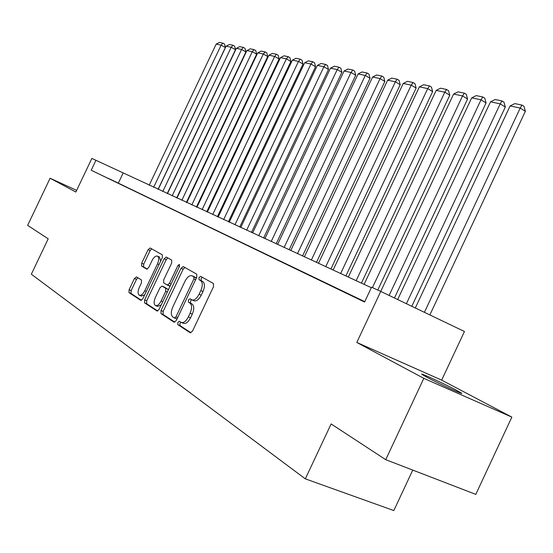 <?xml version="1.0" encoding="UTF-8"?>
<svg xmlns="http://www.w3.org/2000/svg" width="553" height="553" viewBox="0 0 553 553"><rect width="100%" height="100%" fill="white"/><g stroke="black" fill="none" stroke-linecap="round" stroke-linejoin="round"><path stroke-width="0.83" d="M177.81 322.434L177.81 324.652L190.246 332.802L192.527 331.074L213.506 286.696L213.444 283.537L200.656 276.355L199.032 277.578L199.059 279.735L200.684 280.654C202.764 282.431 202.806 285.749 200.808 290.608L199.087 294.258C196.702 298.71 194.276 300.576 191.787 299.857L190.004 298.786L188.428 300.002L188.442 302.187L190.038 303.162C192.085 305.014 192.105 308.374 190.108 313.247L188.379 316.897C186.036 321.3 183.644 323.139 181.197 322.413L179.366 321.238L177.81 322.434M180.879 322.219L179.974 323.332L179.981 325.544L191.02 332.782M202.308 277.288L201.174 278.525L201.202 280.675L202.827 281.601L200.684 280.654M191.594 299.74L190.578 300.922L190.591 303.106L192.195 304.081L190.038 303.162M426.508 377.035C438.287 383.374 465.426 395.851 461.361 393.072L456.529 390.3C444.564 383.906 418.421 371.886 422.022 374.443L426.508 377.035M136.467 276.894L134.42 278.512L129.084 289.772L129.001 292.641L140.808 300.376L142.847 298.731L162.292 257.698L162.319 254.829L150.146 247.993L148.1 249.666L141.658 263.249L141.596 266.069L146.711 269.131L148.757 267.465L151.985 260.65C153.838 257.152 155.69 255.652 157.536 256.157C159.119 257.428 159.105 259.993 157.508 263.857L144.741 290.802C142.909 294.251 141.098 295.724 139.294 295.219C137.69 293.899 137.704 291.279 139.328 287.36L141.437 282.908L141.499 280.025L136.467 276.894M364.759 301.661L91.204 170.255L95.939 160.308L91.853 158.421L75.865 192.029L50.102 178.239L27.65 225.375L48.194 238.82L31.348 274.219L305.325 478.857L393.819 510.564L412.759 470.091M385.724 459.674L423.826 378.349L511.85 417.121L475.787 494.375L385.724 459.674L331.123 423.944L305.325 478.857M511.85 417.121L441.667 380.132L356.789 342.452L423.826 378.349M356.789 342.452L380.761 291.438L371.554 287.201L364.579 302.028L91.204 170.255M161.02 310.558L160.985 313.613L174.036 322.171L176.303 320.512L196.785 277.226L196.75 274.164L183.23 266.574L181.025 268.302L161.02 310.558L163.142 311.443L163.114 314.498L174.845 322.185M156.948 310.966L144.582 302.857L144.637 299.892L164.137 258.742L166.259 257.041L171.693 260.097L171.686 263.014L163.688 279.894L163.66 282.86L167.317 285.065L169.467 283.364L177.866 265.627L179.393 264.417L179.414 266.498L159.133 309.327L157.163 311.056M76.646 190.377L50.102 178.239M362.844 300.963L364.669 301.848L362.844 300.963M345.736 292.724L361.614 300.3L345.736 292.724M329.318 284.816L344.726 292.164L329.318 284.816M313.544 277.219L328.503 284.353L313.544 277.219M298.385 269.912L312.922 276.846L298.385 269.912M283.8 262.882L297.929 269.622L283.8 262.882M269.753 256.122L283.502 262.675L269.753 256.122M256.226 249.603L269.608 255.984L256.226 249.603M243.182 243.32L256.219 249.534L243.182 243.32M230.601 237.258L243.306 243.313L230.601 237.258M218.456 231.41L230.843 237.313L218.456 231.41M206.725 225.755L218.808 231.513L206.725 225.755M195.382 220.294L207.181 225.914L195.382 220.294M184.419 215.013L195.935 220.495L184.419 215.013M173.808 209.898L185.061 215.262L173.808 209.898M163.536 204.949L174.534 210.188L163.536 204.949M153.589 200.158L164.338 205.281L153.589 200.158M143.946 195.513L154.467 200.525L143.946 195.513M134.6 191.013L144.893 195.914L134.6 191.013M125.531 186.644L135.609 191.442L125.531 186.644M116.731 182.4L126.602 187.101L116.731 182.4M117.858 182.891L108.188 178.287L117.858 182.891M441.667 380.132L464.444 331.489L380.761 291.438M371.319 287.691L95.939 160.308M118.377 183.029L123.043 173.207M181.495 322.537L183.368 323.311C185.815 324.037 188.207 322.205 190.55 317.809L188.379 316.897M192.195 304.081C194.248 305.933 194.276 309.293 192.278 314.159L190.55 317.809M192.043 299.961L193.944 300.777C196.433 301.503 198.866 299.643 201.244 295.191L199.087 294.258M202.827 281.601C204.914 283.378 204.963 286.696 202.972 291.549L201.244 295.191M184.813 267.458L183.126 269.228L163.142 311.443M174.389 318.003L175.972 316.834L193.903 278.933L193.882 276.797L192.112 275.795C189.665 275.104 187.273 276.956 184.937 281.359L172.785 307.019C170.815 311.768 170.808 315.072 172.757 316.945L174.389 318.003M174.541 318.072L177.057 318.929M196.322 278.207L193.882 276.797M193.937 276.604L196.018 277.737M157.723 310.966L146.669 303.728L144.582 302.857M167.829 257.926L166.204 259.654L146.725 300.763L146.669 303.728M167.428 285.106L170.234 285.88M155.386 297.424C153.727 301.454 153.741 304.157 155.434 305.539C157.328 306.086 159.209 304.585 161.089 301.053L165.706 291.3L165.727 288.3L162.077 286.074L159.962 287.76L155.386 297.424M155.642 305.629L157.543 306.424L161.193 304.973M168.257 290.049L167.829 289.205L165.727 288.3M164.061 286.931L167.829 289.205M139.487 295.295L141.368 296.083L144.699 294.818M160.709 261.03L159.451 257.007M151.702 248.864L150.133 250.564L143.697 264.134L143.635 266.961L147.271 269.131M137.863 277.765L136.467 279.383L131.137 290.629L131.054 293.498L141.492 300.334M429.854 314.934L525.35 111.305L520.214 108.07L424.407 312.327M415.31 307.973L510.115 105.941L514.857 103.598L521.942 105.07L523.995 106.363L525.35 111.305M521.942 105.07L520.214 108.07L510.115 105.941M411.805 306.293L505.311 107.047L500.223 103.86L406.407 303.708M397.676 299.532L490.525 101.821L495.156 99.526L501.965 100.929L503.997 102.208L505.311 107.047M501.965 100.929L500.223 103.86L490.525 101.821M394.462 297.998L486.066 102.955L481.02 99.817L389.118 295.44M380.734 291.424L471.695 97.86L476.237 95.607L482.769 96.962L484.787 98.213L486.066 102.955M482.769 96.962L481.02 99.817L471.695 97.86M377.775 290.062L467.568 99.022L462.557 95.939L372.452 287.608M364.095 284.36L453.598 94.051L458.036 91.839L464.326 93.139L466.324 94.376L467.568 99.022M464.326 93.139L462.557 95.939L453.598 94.051M361.399 283.122L449.769 95.24L444.806 92.199L356.132 280.689M348.314 277.088L436.179 90.388L440.527 88.21L446.575 89.468L448.559 90.685L449.769 95.24M446.575 89.468L444.806 92.199L436.179 90.388M345.867 275.954L432.633 91.598L427.711 88.604L340.648 273.548M333.12 270.078L419.402 86.856L423.66 84.72L429.494 85.929L431.458 87.125L432.633 91.598M429.494 85.929L427.711 88.604L419.402 86.856M330.894 269.055L416.126 88.086L411.252 85.141L325.738 266.677M318.487 263.332L403.241 83.455L407.416 81.36L413.036 82.521L414.978 83.703L416.126 88.086M413.036 82.521L411.252 85.141L403.241 83.455M316.468 262.399L400.206 84.706L395.374 81.803L311.36 260.048M304.371 256.82L387.653 80.178L391.745 78.118L397.165 79.238L399.093 80.399L400.206 84.706M397.165 79.238L395.374 81.803L387.653 80.178M302.553 255.984L384.853 81.443L380.07 78.581L297.5 253.654M290.747 250.544L372.611 77.012L376.628 74.987L381.853 76.065L383.768 77.213L384.853 81.443M381.853 76.065L380.07 78.581L372.611 77.012M289.122 249.79L370.033 78.291L365.291 75.471L284.118 247.481M277.599 244.474L358.095 73.957L362.028 71.966L367.081 73.01L368.975 74.137L370.033 78.291M367.081 73.01L365.291 75.471L358.095 73.957M276.147 243.804L355.717 75.249L351.017 72.471L271.198 241.523M264.901 238.62L344.063 71.005L347.927 69.042L352.807 70.051L354.68 71.171L355.717 75.249M352.807 70.051L351.017 72.471L344.063 71.005M263.608 238.025L341.878 72.305L337.226 69.567L258.707 235.765M252.624 232.958L330.5 68.15L334.289 66.222L339.01 67.196L340.869 68.296L341.878 72.305M339.01 67.196L337.226 69.567L330.5 68.15M251.484 232.433L328.496 69.464L323.885 66.761L246.638 230.2M240.749 227.483L317.381 65.392L321.106 63.491L325.669 64.438L327.514 65.517L328.496 69.464M325.669 64.438L323.885 66.761L317.381 65.392M239.753 227.027L315.549 66.713L310.98 64.044L234.956 224.815M229.26 222.188L304.689 62.717L308.346 60.851L312.763 61.763L314.588 62.835L315.549 66.713M312.763 61.763L310.98 64.044L304.689 62.717M228.403 221.788L303.016 64.044L298.489 61.418L223.654 219.603M218.131 217.059L292.392 60.132L295.993 58.293L300.272 59.178L302.076 60.236L303.016 64.044M300.272 59.178L298.489 61.418L292.392 60.132M217.405 216.721L290.878 61.466L286.392 58.874L212.705 214.55M207.361 212.089L280.489 57.63L284.021 55.818L288.168 56.676L289.959 57.712L290.878 61.466M288.168 56.676L286.392 58.874L280.489 57.63M206.746 211.806L279.113 58.964L274.668 56.406L202.094 209.663M196.916 207.271L268.945 55.203L272.422 53.413L276.438 54.249L278.214 55.272L279.113 58.964M276.438 54.249L274.668 56.406L268.945 55.203M196.419 207.043L267.707 56.537L263.304 54.014L191.815 204.921M186.79 202.598L257.753 52.846L261.168 51.083L265.067 51.892L266.829 52.901L267.707 56.537M265.067 51.892L263.304 54.014L257.753 52.846M186.396 202.419L256.64 54.187L252.279 51.692L181.84 200.317M176.967 198.071L246.894 50.558L250.253 48.823L254.041 49.611L255.783 50.606L256.64 54.187M254.041 49.611L252.279 51.692L246.894 50.558M176.677 197.939L245.905 51.906L241.585 49.445L172.163 195.859M167.428 193.674L236.352 48.346L239.663 46.632L243.334 47.392L245.062 48.381L245.905 51.906M243.334 47.392L241.585 49.445L236.352 48.346M167.234 193.585L235.481 49.687L231.202 47.261L162.769 191.525M158.172 189.409L226.122 46.189L229.377 44.503L232.944 45.242L234.652 46.217L235.481 49.687M232.944 45.242L231.202 47.261L226.122 46.189M158.068 189.361L225.354 47.537L221.117 45.139L153.644 187.315M149.179 185.262L216.182 44.102L219.389 42.436L222.852 43.155L224.546 44.116L225.354 47.537M222.852 43.155L221.117 45.139L216.182 44.102M179.981 325.544L177.81 324.652M201.202 280.675L199.059 279.735M190.591 303.106L188.442 302.187M192.278 314.159L190.108 313.247M202.972 291.549L200.808 290.608M183.126 269.228L181.025 268.302M163.114 314.498L160.985 313.613M177.7 317.56L175.972 316.834M195.617 279.687L193.903 278.933M194.331 276.783L192.202 275.843M146.725 300.763L144.637 299.892M166.204 259.654L164.137 258.742M171.091 284.069L169.467 283.364M179.483 266.339L177.866 265.627M162.727 301.738L161.089 301.053M167.338 291.998L165.706 291.3M164.22 287L162.126 286.101M146.289 291.459L144.741 290.802M159.05 264.534L157.508 263.857M143.635 266.961L141.596 266.069M143.697 264.134L141.658 263.249M150.133 250.564L148.1 249.666M131.054 293.498L129.001 292.641M131.137 290.629L129.084 289.772M136.467 279.383L134.42 278.512M176.587 318.922L174.492 318.058M194.241 276.728L192.112 275.795M169.418 285.97L167.317 285.065M164.179 286.972L162.077 286.074M159.589 257.062L157.536 256.157"/></g></svg>
